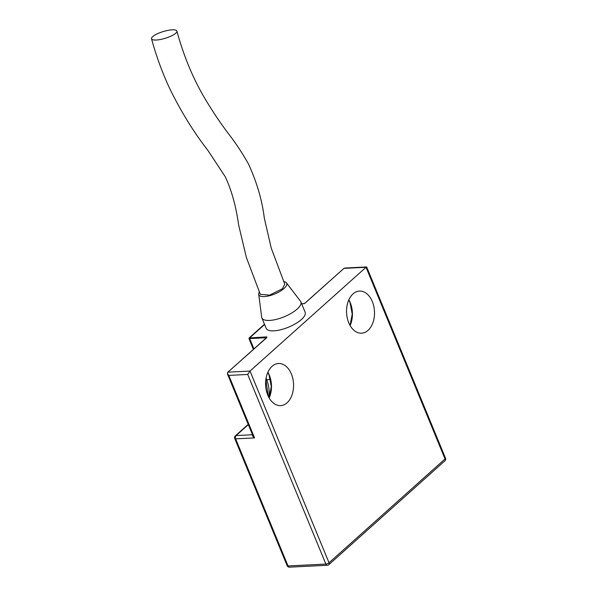<?xml version="1.0" encoding="UTF-8"?>
<svg xmlns="http://www.w3.org/2000/svg" width="597" height="597" viewBox="0 0 597 597"><rect width="100%" height="100%" fill="white"/><g stroke="black" fill="none" stroke-linecap="round" stroke-linejoin="round"><path stroke-width="0.9" d="M259.322 292.082A15.059 5.328 -22.4 0 0 258.71 294.276A15.059 5.328 -22.4 0 0 268.657 295.933A15.059 5.328 -22.4 0 0 284.03 288.47A15.059 5.328 -22.4 0 0 286.433 282.844A15.059 5.328 -22.4 0 0 283.642 281.568M286.433 282.844L300.492 301.209A21.082 7.462 157.6 0 1 300.851 301.828A21.082 7.462 157.6 0 1 297.127 309.082A21.082 7.462 157.6 0 1 276.501 319.32A21.082 7.462 157.6 0 1 261.859 317.895A21.082 7.462 157.6 0 1 261.68 317.208L258.71 294.276M176.899 31.096C183.451 55.163 192.391 76.976 203.734 96.52C211.666 110.087 220.203 122.87 229.338 134.87C236.225 143.81 242.658 153.608 248.628 164.272C256.971 182.622 262.202 200.585 264.314 218.151L271.225 248.076L284.776 284.142L282.448 288.739L269.546 295.157L260.299 294.314L246.404 257.568L238.673 225.136C235.987 206.107 231.502 189.958 225.226 176.697L208.025 150.608C193.913 132.422 181.309 112.079 170.205 89.565C162.653 73.625 156.421 56.693 151.526 38.768A13.253 3.515 -16.9 0 0 160.429 39.492A13.253 3.515 -16.9 0 0 174.13 34.439A13.253 3.515 -16.9 0 0 176.899 31.096A13.253 3.515 -16.9 0 0 168.003 30.365A13.253 3.515 -16.9 0 0 154.302 35.424A13.253 3.515 -16.9 0 0 151.526 38.768M261.859 317.895L266.158 328.32A21.082 7.462 -22.4 0 0 280.799 329.738A21.082 7.462 -22.4 0 0 301.425 319.499A21.082 7.462 -22.4 0 0 305.142 312.246L300.851 301.828M291.381 373.991A21.082 13.97 -92.8 0 1 280.62 405.617A21.082 13.97 -92.8 0 1 267.769 395.117A21.082 13.97 -92.8 0 1 278.53 363.498A21.082 13.97 -92.8 0 1 291.381 373.991M372.327 301.567A21.082 13.97 -92.8 0 1 361.566 333.193A21.082 13.97 -92.8 0 1 348.715 322.693A21.082 13.97 -92.8 0 1 359.476 291.075A21.082 13.97 -92.8 0 1 372.327 301.567M266.441 337.715A0.604 0.396 48.2 0 1 266.717 337.469L227.935 372.17L250.016 371.073L366.036 267.269L343.954 268.366L305.164 303.067A0.604 0.396 -131.8 0 0 304.903 303.261M266.314 337.738L249.695 338.559C248.733 338.633 248.8 338.783 249.889 339.006M249.158 337.947L266.493 336.909A1.201 0.425 -22.4 0 1 266.717 337.469M227.651 372.565A0.604 0.396 48.2 0 1 227.935 372.17C227.263 373.028 227.547 374.103 228.793 375.394L227.464 374.006L252.927 435.78L254.561 437.907C252.77 436.638 252.18 435.579 252.8 434.728M266.59 337.805L227.748 372.244L227.464 374.006L227.576 372.841M248.33 424.631L236.121 435.556A2.41 1.597 87.2 0 0 235.636 438.847A2.41 0.851 157.6 0 1 234.755 438.556L287.142 565.665A2.41 0.851 157.6 0 0 288.023 565.949A2.41 1.597 87.2 0 0 289.493 567.15L327.343 565.269A2.41 1.597 87.2 0 1 325.872 564.075A2.41 0.851 157.6 0 0 329.029 562.777A2.41 1.59 48.2 0 1 328.835 564.658L444.847 460.854A2.41 1.59 48.2 0 0 445.049 458.966A2.41 0.851 -22.4 0 0 445.474 458.138L366.707 267.053L366.036 267.269L445.049 458.966L329.029 562.777L250.016 371.073L247.718 374.453L228.793 375.394L254.561 437.907L235.636 438.847L288.023 565.949L325.872 564.075L247.718 374.453M305.164 303.067A1.201 0.425 -22.4 0 1 303.589 303.716A0.604 0.396 -92.8 0 1 303.776 303.634L304.977 303.142L343.954 268.366A0.604 0.396 -131.8 0 0 343.768 268.434L343.768 268.434A0.604 0.396 -131.8 0 0 343.671 268.613M267.896 372.222A21.082 13.97 -92.8 0 1 269.299 375.088A21.082 13.97 -92.8 0 1 269.172 397.983M348.842 299.798A21.082 13.97 -92.8 0 1 350.245 302.664A21.082 13.97 -92.8 0 1 350.118 325.559M303.589 303.716L301.664 303.813M264.59 324.522L249.815 337.738A0.604 0.396 -92.8 0 0 249.695 338.559L253.926 348.82M248.218 424.355L235.375 435.84A2.41 1.59 -131.8 0 1 236.121 435.556L252.494 434.743M266.061 378.259L266.658 379.714L270.501 379.52M265.859 379.535A2.41 0.851 157.6 0 0 266.658 379.714A24.096 15.97 -92.8 0 1 268.859 397.415M301.634 303.739L303.776 303.634A0.604 0.396 -92.8 0 1 303.918 303.664M266.359 337.693A0.604 0.396 -92.8 0 1 266.493 336.909M267.814 372.401L269.075 375.013L271.284 386.58L269.075 397.818M350.021 325.395L352.23 314.156L350.021 302.597L348.76 299.978M249.195 337.917L249.001 338.723L253.367 349.32M265.852 379.595L268.21 396.117M249.188 337.917L264.478 324.238M235.375 435.84A2.41 2.41 0 0 0 234.755 438.556M287.142 565.665A2.41 2.41 0 0 0 289.493 567.15M327.343 565.269A2.41 2.41 0 0 0 328.835 564.658M344.85 268.031L366.558 266.956M444.847 460.854A2.41 2.41 0 0 0 445.474 458.138"/></g></svg>
